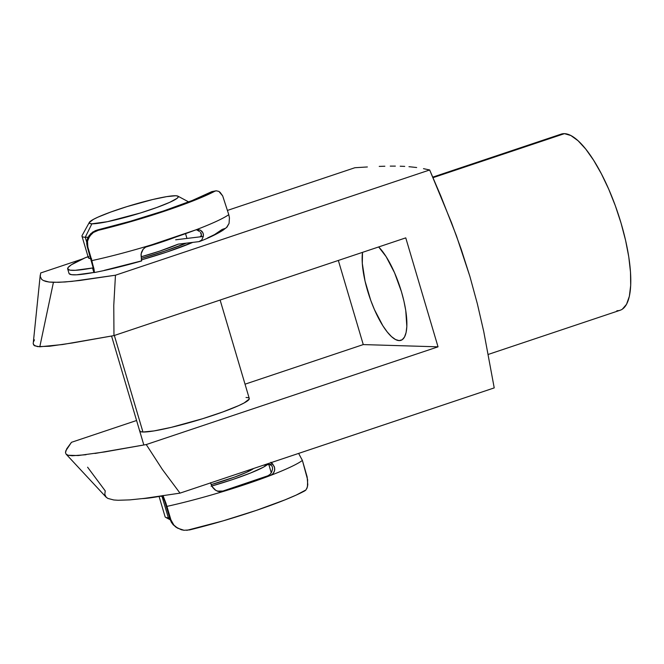 <?xml version="1.0" encoding="UTF-8"?>
<svg xmlns="http://www.w3.org/2000/svg" width="664" height="664" viewBox="0 0 664 664"><rect width="100%" height="100%" fill="white"/><g stroke="black" fill="none" stroke-linecap="round" stroke-linejoin="round"><path stroke-width="1" d="M399.13 340.599A51.792 16.002 71.5 0 1 373.367 307.092A51.792 16.002 71.5 0 1 362.502 252.362L362.295 263.376L365.042 281.096L370.744 300.36L374.454 309.648L382.871 325.783L387.261 332L391.536 336.648L395.545 339.553L399.13 340.599L402.16 339.752L404.5 337.038L406.086 332.564L406.833 326.497L405.762 310.594L403.978 301.356L401.454 291.737L394.565 272.804L386.149 256.678L378.663 246.95A51.792 16.002 71.5 0 1 403.646 299.954A51.792 16.002 71.5 0 1 400.956 340.341A51.792 16.002 71.5 0 1 399.13 340.599M139.714 430.488L140.287 431.575L142.943 432.015A57.154 6.15 163.5 0 1 139.689 430.986M40.247 276.415L40.687 272.97L40.247 276.415L41.633 279.32L43.276 280.482L41.633 279.32M45.708 281.403L43.276 280.482L49.07 282.034L45.708 281.403M40.247 274.996L33.2 343.661L34.619 345.803L39.798 346.791L53.419 282.349L49.07 282.034L58.756 282.324L72.019 281.362L115.461 275.211L429.674 169.976L440.846 196.087L456.45 235.844L469.871 276.349L477.358 303.805L483.757 331.602L494.224 387.901L180.01 493.136L144.42 498.382L129.688 499.892L118.126 500.266L129.688 499.892L144.42 498.382L180.01 493.136L494.224 387.901L483.757 331.602L477.358 303.805L469.871 276.349L461.206 249.257L451.445 222.506L429.674 169.976L423.483 168.656L429.674 169.976L115.461 275.211L113.768 305.365L113.967 335.602L405.762 237.87L438.032 346.832L146.246 444.556L104.63 451.935L78.269 455.537L68.193 455.272L66.126 454.176L65.479 452.649L66.707 448.839L71.471 442.307L136.585 420.503L71.471 442.307L65.786 450.831L65.479 452.649L66.126 454.176L68.193 455.272L72.218 455.753L86.021 454.724M616.897 310.711A92.869 28.701 -108.5 0 0 620.168 310.246A92.869 28.701 -108.5 0 0 619.512 218.074A92.869 28.701 -108.5 0 0 564.45 133.655L433.028 177.67L564.45 133.655L570.882 135.531L578.07 140.743L585.748 149.076L593.608 160.232L601.36 173.76L608.705 189.149L615.354 205.807L621.048 223.096L625.579 240.351L628.775 256.902L630.501 272.124L630.692 285.429L629.356 296.302L626.525 304.319L622.317 309.192M416.66 167.527L408.966 166.689L416.66 167.527M404.725 166.398L400.193 166.207L404.725 166.398M395.37 166.116L390.249 166.124L395.37 166.116M384.863 166.224L379.227 166.398L384.863 166.224M367.358 166.963L354.9 167.726L367.358 166.963M561.055 134.161L564.45 133.655A92.869 28.701 -108.5 0 0 561.18 134.12L432.787 177.122M66.109 454.159L106.032 497.087L107.867 498.423L106.207 497.261L104.796 494.348L105.236 490.887L87.598 467.207M354.9 167.726L227.511 210.397L354.9 167.726M82.585 258.935L40.687 272.97L82.585 258.935M192.726 242.393L167.104 251.946L141.673 259.798A64.292 6.922 163.5 0 0 192.726 242.393M162.373 469.465L180.01 493.136L162.373 469.465L146.246 444.556L94.985 453.462M146.246 444.556L438.032 346.832L363.258 344.583L245.033 384.182L363.258 344.583L338.341 260.454L363.258 344.583L438.032 346.832L405.762 237.87L113.967 335.602L113.768 305.365L115.461 275.211L79.746 280.482L64.981 281.984L53.419 282.349L39.798 346.791L62.54 344.533L113.967 335.602L72.21 342.998L49.501 346.259L37.557 346.625L33.822 345.189L33.2 343.661M34.445 339.86L33.515 341.844M246.029 397.495A57.154 6.15 163.5 0 1 249.282 398.524A57.154 6.15 163.5 0 1 204.836 418.029A57.154 6.15 163.5 0 1 142.943 432.015L154.023 430.919L171.262 427.359L202.761 418.677L222.872 411.937L238.666 405.629L244.144 402.948L249.257 399.022M107.867 498.423L113.727 499.967L118.126 500.266M159.078 496.448L165.104 516.791A57.154 6.15 -16.5 0 0 168.357 517.82L169.909 518.675L168.357 517.82A57.154 6.15 -16.5 0 0 169.66 517.82A57.154 6.15 163.5 0 1 168.357 517.82L162.008 496.373L168.357 517.82A57.154 6.15 163.5 0 1 165.618 517.339L170.258 519.821M89.35 222.365L82.129 235.488A57.154 6.15 -16.5 0 0 85.249 237.256L91.889 223.801A46.438 4.997 163.5 0 1 89.35 222.365A46.438 4.997 163.5 0 1 127.745 206.371A46.438 4.997 163.5 0 1 175.645 195.747L166.647 196.644L152.637 199.532L127.04 206.595L110.697 212.065L97.874 217.186L93.416 219.369L89.266 222.556L89.731 223.444L91.889 223.801L107.385 221.693L140.494 212.961L156.837 207.483L169.66 202.362L177.022 198.37L178.267 196.992L177.803 196.112L175.645 195.747A46.438 4.997 163.5 0 1 177.877 196.146A46.438 4.997 163.5 0 1 144.536 211.683A46.438 4.997 163.5 0 1 91.889 223.801L85.249 237.256A57.154 6.15 -16.5 0 0 88.121 237.181A57.154 6.15 163.5 0 1 85.249 237.256L86.718 242.202L85.249 237.256A57.154 6.15 163.5 0 1 81.996 236.226L88.345 257.673A57.154 6.15 -16.5 0 0 90.794 258.661M145.292 247.224A57.154 6.15 -16.5 0 0 175.885 237.015L145.292 247.224M141.125 256.802A42.861 4.615 -16.5 0 0 178.218 244.144L159.891 251.058L141.125 256.802M114.349 335.469L142.943 432.015L114.349 335.469M186.219 243.173A57.154 6.15 163.5 0 1 141.432 258.329L164.564 251.199L186.219 243.173M211.185 484.604A42.861 4.615 -16.5 0 0 253.59 468.494L246.684 472.27L234.84 477.001L211.185 484.604M211.094 486.231L232.242 479.674L250.544 473.025L263.21 467.298L267.21 464.725A57.154 6.15 163.5 0 1 211.816 486.023M162.514 496.381A57.154 6.15 163.5 0 1 162.008 496.373A57.154 6.15 163.5 0 1 160.323 496.216L162.514 496.381M91.607 258.703L88.951 258.263L88.378 257.175M162.638 496.456L161.833 495.983L162.638 496.456M160.48 496.191L142.826 498.581A80.153 8.632 -16.5 0 0 160.48 496.191M270.895 462.269L274.273 466.535L274.755 469.174L274.215 471.83L272.713 474.038L270.555 475.432L267.907 475.781L222.88 491.053L223.477 491.401L236.135 487.451L270.555 475.432L267.907 475.781L270.082 474.37L271.651 472.121L272.489 469.265L271.651 472.121L270.082 474.37L267.907 475.781A89.582 9.645 163.5 0 1 222.88 491.053L223.477 491.401A94.296 10.151 163.5 0 1 166.93 506.383L170.922 519.87L173.91 525.149L176.118 527.158L181.255 529.723L184.019 530.279L189.605 529.922A94.296 10.151 -16.5 0 0 304.834 490.837L305.955 489.941L307.432 486.936L307.639 479.815L302.394 460.434A94.296 10.151 163.5 0 1 270.555 475.432A94.296 10.151 163.5 0 1 223.477 491.401L220.664 491.8L217.684 491.285L214.978 489.841L212.688 487.467L210.43 482.761M210.496 482.919L212.173 486.671L215.858 490.43L219.568 491.725L223.477 491.401A94.296 10.151 -16.5 0 1 166.93 506.383L162.979 495.477L165.934 503.196L170.922 519.87L170.133 519.406L164.805 501.428L171.37 522.277L173.188 524.759L176.973 527.78M220.78 491.435L217.618 491.111L222.88 491.053L220.78 491.435M271.261 462.576L272.713 464.011L263.301 465.24L272.713 464.011L274.572 467.531L274.622 470.51L273.17 473.548L270.555 475.432A94.296 10.151 -16.5 0 0 302.394 460.434L298.626 453.404L302.394 460.434L307.15 476.91L307.781 484.886L306.818 488.638M164.805 501.428L162.995 496.871L164.805 501.428M305.963 489.932L296.21 495.078L284.981 499.867L256.354 510.384L222.988 520.9L186.808 530.345M271.667 465.605L269.41 464.443L271.667 465.605L272.406 467.116L271.667 465.605M272.531 468.942L272.406 467.116L272.531 468.942M175.42 526.768L177.67 528.187L173.91 525.149L170.133 519.406L171.37 522.277L175.42 526.768M184.019 530.279L177.67 528.187M178.218 244.144L198.876 241.646L178.218 244.144M207.6 237.944L214.522 234.608L222.166 229.437L225.536 228.291M196.569 229.669L200.188 230.059L202.113 231.487L203.292 233.844L203.308 236.459L175.661 239.795L203.308 236.459L201.682 240.102L198.876 241.646L199.947 241.372C209.998 237.38 217.709 233.637 223.096 230.151L226.988 227.129L229.063 223.419L229.437 217.858L228.781 214.671L222.689 195.922L218.854 191.39L216.149 190.809L214.812 191.249A94.296 10.151 163.5 0 1 98.33 230.317L93.383 232.483L91.317 234.16L88.304 238.567L87.515 241.239L87.855 247.116L93.939 268.746L94.354 271.618L93.865 272.472L92.528 267.982A80.153 8.632 163.5 0 1 67.686 268.903A80.153 8.632 163.5 0 1 85.291 257.74L71.347 264.795L68.209 267.376L67.828 269.194L70.193 270.182L75.24 270.306L92.528 267.982L93.367 268.472L87.225 246.61L93.358 268.522M214.414 191.224L211.866 191.605A89.582 9.645 163.5 0 1 97.782 229.868L95.176 230.732L90.744 233.67L87.714 238.027L86.901 240.7L87.225 246.61L87.855 247.116L91.848 260.603A94.296 10.151 -16.5 0 0 147.997 245.921A94.296 10.151 -16.5 0 0 195.589 229.96A94.296 10.151 -16.5 0 0 228.781 214.671L222.689 195.922L220.182 192.419L218.854 191.39L216.232 190.792L211.866 191.605L192.112 200.553L163.493 210.961L130.368 221.261L97.782 229.868L98.33 230.317L131.522 221.452L165.054 211.003L194.187 200.437L214.812 191.249L211.866 191.605L216.149 190.809M199.582 231.537L197.266 230.201L199.582 231.537M104.281 270.364L141.681 260.852L141.025 254.777L141.556 252.154L142.951 249.498L145.175 247.307L147.997 245.921A94.296 10.151 163.5 0 1 91.848 260.603L94.354 271.618L93.865 272.472L92.528 267.982L93.317 268.571M67.686 268.903L69.014 273.402A80.153 8.632 -16.5 0 0 93.865 272.472L76.567 274.805L71.529 274.68L69.156 273.684M226.474 227.611L229.063 223.419L229.437 217.858L228.781 214.671A94.296 10.151 163.5 0 1 195.589 229.96L146.18 246.676L143.175 249.199L141.142 253.789L141.473 260.902M88.785 256.52L85.291 257.74A4.714 0.506 163.5 0 1 88.071 256.736M201.292 235.969L201.258 233.637L200.462 232.4L201.499 235.255L200.13 236.841M200.221 230.068L202.976 232.865L203.416 234.641L203.308 236.459L201.682 240.102L200.403 241.156M195.589 229.96L198.727 229.619M98.33 230.317L97.782 229.868L92.811 232.01L89.026 235.687L86.901 240.7L86.71 243.613L87.225 246.61L87.855 247.116L87.515 241.239L89.607 236.193L93.383 232.483L98.33 230.317M143.839 445.004L111.56 336.042M620.168 310.246L488.322 354.402M249.282 398.524L220.116 300.045M188.651 201.914L177.886 196.146M185.547 233.645L186.957 238.434M268.829 464.518L271.286 472.818M94.13 272.58C107.95 269.916 123.778 266.04 141.606 260.952"/></g></svg>

